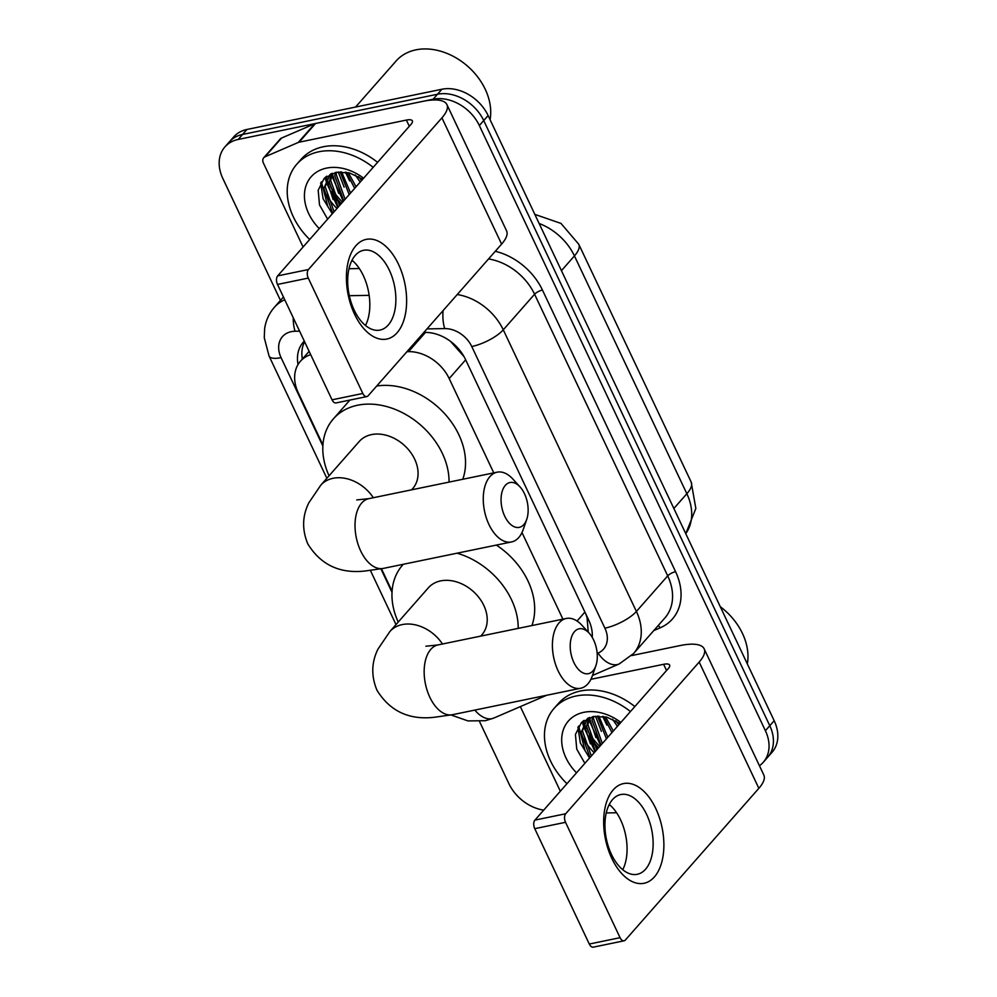 <?xml version="1.0" encoding="UTF-8"?>
<svg xmlns="http://www.w3.org/2000/svg" width="997" height="997" viewBox="0 0 997 997"><rect width="100%" height="100%" fill="white"/><g stroke="black" fill="none" stroke-linecap="round" stroke-linejoin="round"><path stroke-width="1.5" d="M464.016 356.602L450.482 341.36M588.267 632.185L587.046 617.529L585.75 613.865M310.665 354.62A38.173 28.901 -138.7 0 0 300.409 361.263A38.173 28.901 -138.7 0 0 298.29 392.83L322.928 444.974M493.764 472.877L449.186 378.561A38.173 28.901 -138.7 0 0 408.546 351.642L406.95 351.679M562.919 619.162L521.979 532.548M381.452 568.788L392.083 591.258M280.456 300.396L222.817 178.451A38.173 28.901 41.3 0 1 224.948 146.883A38.173 28.901 41.3 0 1 238.171 139.455L433.109 99.239A38.173 28.901 41.3 0 1 479.333 125.535L765.397 730.714L769.784 725.716A38.173 28.901 41.3 0 1 767.665 757.284A38.173 28.901 41.3 0 0 769.784 725.716L483.719 120.55L769.784 725.716L774.183 720.719A38.173 28.901 41.3 0 1 772.052 752.286L763.266 762.281A38.173 28.901 41.3 0 1 759.427 765.733M433.109 99.239L437.509 94.241A38.173 28.901 41.3 0 1 483.719 120.55A38.173 28.901 41.3 0 0 437.509 94.241L242.558 134.458L437.509 94.241L441.895 89.244A38.173 28.901 41.3 0 1 488.119 115.552L774.183 720.719M224.948 146.883L229.335 141.886A38.173 28.901 41.3 0 1 242.558 134.458A38.173 28.901 41.3 0 0 229.335 141.886L233.734 136.901A38.173 28.901 41.3 0 1 246.957 129.46L441.895 89.244M304.297 341.148A38.173 28.901 -138.7 0 0 303.238 342.258A38.173 28.901 -138.7 0 0 298.041 364.516M302.353 359.057A38.173 28.901 41.3 0 1 304.584 341.747M594.2 752.735A50.897 38.534 41.3 0 1 582.547 736.908A50.897 38.534 41.3 0 0 594.2 752.735M580.977 733.593A50.897 38.534 41.3 0 1 578.434 726.389A50.897 38.534 41.3 0 0 580.977 733.593M336.949 208.51A50.897 38.534 41.3 0 1 325.296 192.683A50.897 38.534 41.3 0 0 336.949 208.51M323.726 189.38A50.897 38.534 41.3 0 1 321.184 182.164A50.897 38.534 41.3 0 0 323.726 189.38M543.689 810.137A38.173 28.901 41.3 0 1 508.881 783.63L479.52 721.504M765.397 730.714A38.173 28.901 41.3 0 1 763.266 762.281M598.599 747.738A50.897 38.534 41.3 0 1 589.127 735.786M586.56 731.137A50.897 38.534 41.3 0 1 583.856 724.719M583.569 723.884A50.897 38.534 41.3 0 1 582.809 721.342M341.348 203.525A50.897 38.534 41.3 0 1 331.876 191.561M329.309 186.913A50.897 38.534 41.3 0 1 326.605 180.494M326.318 179.659A50.897 38.534 41.3 0 1 325.558 177.13M592.255 637.382A38.173 28.901 -138.7 0 0 588.666 620.047L465.425 359.319A38.173 28.901 -138.7 0 0 424.784 332.4L423.899 332.425M354.546 314.18A50.897 28.888 -101.7 0 1 355.941 245.673A50.897 28.888 -101.7 0 1 398.488 264.255A50.897 28.888 -101.7 0 1 397.105 332.749A50.897 28.888 -101.7 0 1 354.546 314.18M389.353 270.224A40.715 23.105 78.3 0 0 363.556 250.309A40.715 23.105 78.3 0 0 354.209 310.167A40.715 23.105 78.3 0 0 380.007 330.069A40.715 23.105 78.3 0 0 389.353 270.224M352.028 260.267A40.715 23.105 -101.7 0 1 363.319 275.596A40.715 23.105 -101.7 0 1 365.488 325.496M303.088 246.994L263.382 163.01A6.368 4.811 -138.7 0 1 263.744 157.75L280.219 139.019A6.368 4.811 41.3 0 1 281.565 138.047L314.716 123.753A6.368 4.811 41.3 0 1 315.563 123.478L422.853 101.345A50.897 16.475 154.7 0 1 446.893 104.573A50.897 16.475 154.7 0 1 441.92 117.858L308.447 269.526A6.368 3.614 78.3 0 0 308.272 278.088L277.502 284.444A6.368 3.614 -101.7 0 1 277.677 275.882L411.138 124.201A12.724 4.125 -25.3 0 0 412.384 120.886A12.724 4.125 -25.3 0 0 406.377 120.076L299.088 142.21A6.368 4.811 -138.7 0 0 298.24 142.471L265.09 156.778A6.368 4.811 -138.7 0 0 263.744 157.75M446.893 104.573L506.576 230.83A50.897 16.475 154.7 0 1 501.603 244.115L368.13 395.784A6.368 3.614 78.3 0 1 366.846 396.582A6.368 3.614 78.3 0 1 362.821 393.466L308.272 278.088M366.846 396.582L336.064 402.925A6.368 3.614 -101.7 0 1 332.038 399.822L277.502 284.444M349.012 268.729L357.836 268.567A6.368 4.811 -138.7 0 0 358.77 268.467L359.232 268.367M355.568 107.053L396.096 61.004A57.265 43.345 41.3 0 1 415.923 49.85A57.265 43.345 41.3 0 1 469.612 68.02A57.265 43.345 41.3 0 1 490.075 119.702M342.544 202.154A57.265 43.345 41.3 0 1 330.917 187.324M329.197 184.221A57.265 43.345 41.3 0 1 326.991 179.547M326.729 178.912A57.265 43.345 41.3 0 1 325.932 176.83M353.125 261.214A63.621 48.168 41.3 0 1 351.654 261.015M309.693 239.479A63.621 48.168 41.3 0 1 296.844 164.156A63.621 48.168 41.3 0 1 318.878 151.768A63.621 48.168 41.3 0 1 373.19 167.334M296.844 164.156L301.244 159.171A63.621 48.168 41.3 0 1 323.277 146.771A63.621 48.168 41.3 0 1 377.589 162.337M362.709 179.236L349.548 172.955L336.188 172.282L324.175 178.388L318.18 190.215L319.501 204.921L327.627 219.116M319.277 228.6A44.541 33.711 41.3 0 1 326.605 168.094A44.541 33.711 41.3 0 1 363.618 178.214M330.53 174.026L323.813 188.246L332.724 213.321M329.745 174.974L325.184 186.688L334.095 211.763M330.904 173.864L329.035 175.734M332.512 173.241L330.668 180.445L339.591 205.519M331.764 173.515L329.297 182.015L338.207 207.077M336.425 172.244L336.163 174.213L345.074 199.275M335.328 172.456L334.793 175.771L343.703 200.833M341.585 171.845L350.57 193.032M340.176 171.858L349.199 194.589M348.302 172.643L356.066 186.788M346.42 172.282L354.695 188.358M358.584 176.619L361.55 180.557M355.293 174.974L360.179 182.115M331.652 175.522L343.304 201.294M326.181 176.631L326.081 180.121M326.169 181.753L337.809 207.538M320.673 183.024L323.103 198.777L332.325 213.782M345.423 172.132L349.635 180.906M338.27 171.983L344.139 187.149M332.288 173.777L338.644 193.393M326.842 176.145L326.754 178.874M326.792 180.021L333.16 199.624M321.395 181.815L327.664 205.868M504.719 516.184A22.906 12.998 78.3 0 0 526.728 519.387A22.906 12.998 78.3 0 0 524.484 493.714A22.906 12.998 78.3 0 0 520.023 486.897A22.906 12.998 78.3 0 0 503.535 488.032A22.906 12.998 78.3 0 0 504.719 516.184M526.728 519.387L523.213 529.532A35.63 20.227 -101.7 0 1 511.536 541.957A35.63 20.227 -101.7 0 1 488.966 524.547A35.63 20.227 -101.7 0 1 497.142 472.179A35.63 20.227 -101.7 0 1 512.782 478.971L520.023 486.897M411.624 489.814L412.683 488.617A35.63 26.969 -138.7 0 0 410.004 451.541A35.63 26.969 -138.7 0 0 371.52 434.605A35.63 26.969 -138.7 0 0 359.182 441.546L320.735 485.24L308.821 502.837C302.265 516.01 301.929 529.719 307.811 543.926C320.735 564.85 339.84 573.873 365.139 570.994L383.284 568.415L511.536 541.957M329.06 475.781A69.989 52.978 41.3 0 1 333.397 418.852A69.989 52.978 41.3 0 1 357.636 405.218A69.989 52.978 41.3 0 1 449.061 482.099M333.397 418.852L349.872 400.121A69.989 52.978 41.3 0 1 349.91 400.071M376.729 386.013A69.989 52.978 41.3 0 1 444.251 413.269A69.989 52.978 41.3 0 1 462.77 479.27M573.861 662.469A22.906 12.998 78.3 0 0 595.882 665.672A22.906 12.998 78.3 0 0 593.639 639.999A22.906 12.998 78.3 0 0 589.177 633.182A22.906 12.998 78.3 0 0 572.689 634.316A22.906 12.998 78.3 0 0 573.861 662.469M595.882 665.672L592.355 675.816A35.63 20.227 -101.7 0 1 580.69 688.254A35.63 20.227 -101.7 0 1 558.108 670.831A35.63 20.227 -101.7 0 1 566.296 618.464A35.63 20.227 -101.7 0 1 581.924 625.256L589.177 633.182M480.766 636.098L481.825 634.902A35.63 26.969 -138.7 0 0 479.158 597.826A35.63 26.969 -138.7 0 0 440.674 580.89A35.63 26.969 -138.7 0 0 428.336 587.831L389.889 631.525L377.975 649.122C371.42 662.307 371.083 676.003 376.953 690.211C389.877 711.135 408.994 720.158 434.293 717.279L452.439 714.712L580.69 688.254M398.214 622.066A69.989 52.978 41.3 0 1 402.539 565.137A69.989 52.978 41.3 0 1 403.311 564.29L402.539 565.137M457.1 553.198A69.989 52.978 41.3 0 1 518.203 628.384M496.369 545.097A69.989 52.978 41.3 0 1 531.912 625.555M611.809 858.405A50.897 28.888 -101.7 0 1 613.192 789.898A50.897 28.888 -101.7 0 1 655.739 808.467A50.897 28.888 -101.7 0 1 654.356 876.974A50.897 28.888 -101.7 0 1 611.809 858.405M646.617 814.437A40.715 23.105 78.3 0 0 620.807 794.534A40.715 23.105 78.3 0 0 611.46 854.392A40.715 23.105 78.3 0 0 637.257 874.294A40.715 23.105 78.3 0 0 646.617 814.437M609.279 804.479A40.715 23.105 -101.7 0 1 620.57 819.808A40.715 23.105 -101.7 0 1 622.739 869.72M560.339 791.219L520.633 707.234A6.368 4.811 -138.7 0 1 520.372 706.599M631.649 655.565L680.104 645.57A50.897 16.475 154.7 0 1 704.144 648.785A50.897 16.475 154.7 0 1 699.171 662.07L565.698 813.751A6.368 3.614 78.3 0 0 565.536 822.313L534.753 828.669A6.368 3.614 -101.7 0 1 534.928 820.107L668.389 668.426A12.724 4.125 -25.3 0 0 669.635 665.099A12.724 4.125 -25.3 0 0 663.628 664.301L590.897 679.306M704.144 648.785L763.827 775.043A50.897 16.475 154.7 0 1 758.854 788.328L625.381 940.009A6.368 3.614 78.3 0 1 624.097 940.794A6.368 3.614 78.3 0 1 620.072 937.691L565.536 822.313M624.097 940.794L593.315 947.15A6.368 3.614 -101.7 0 1 589.289 944.034L534.753 828.669M606.263 812.941L615.099 812.792A6.368 4.811 -138.7 0 0 616.021 812.692L616.482 812.592M599.795 746.379A57.265 43.345 41.3 0 1 588.168 731.549M586.448 728.433A57.265 43.345 41.3 0 1 584.242 723.76M583.993 723.137A57.265 43.345 41.3 0 1 583.183 721.055M610.376 805.426A63.621 48.168 41.3 0 1 608.905 805.24M566.957 783.704A63.621 48.168 41.3 0 1 554.095 708.381A63.621 48.168 41.3 0 1 576.129 695.993A63.621 48.168 41.3 0 1 630.44 711.546M554.095 708.381L558.494 703.384A63.621 48.168 41.3 0 1 580.528 690.996A63.621 48.168 41.3 0 1 634.84 706.561M619.96 723.461L606.799 717.167L593.439 716.507L581.425 722.613L575.431 734.44L576.752 749.146L584.878 763.341M576.528 772.825A44.541 33.711 41.3 0 1 583.856 712.319A44.541 33.711 41.3 0 1 620.869 722.426M587.781 718.251L581.064 732.471L589.975 757.546M586.996 719.198L582.435 730.913L591.346 755.988M588.155 718.089L586.286 719.959M589.763 717.466L587.931 724.669L596.842 749.744M589.015 717.74L586.548 726.227L595.471 751.302M593.676 716.457L593.414 718.426L602.325 743.5M592.579 716.681L592.044 719.984L600.954 745.058M598.836 716.058L607.821 737.257M597.427 716.07L606.45 738.814M605.553 716.868L613.317 731.013M603.683 716.507L611.946 732.571M615.834 720.831L618.813 724.769M612.544 719.198L617.43 726.339M720.283 606.712A57.265 43.345 41.3 0 1 747.326 663.927M588.903 719.734L600.555 745.519M583.432 720.856L583.332 724.345M583.419 725.978L595.059 751.75M577.924 727.237L580.354 743.002L589.576 757.994M602.674 716.357L606.886 725.131M595.521 716.207L601.39 731.362M589.539 718.002L595.894 737.606M584.092 720.357L584.018 723.099M584.043 724.246L590.411 743.849M578.646 726.04L584.915 750.093M425.482 332.4L408.546 351.642M465.661 359.83L449.186 378.561M584.903 612.083L577.039 621.019M691.195 482.099A44.541 14.419 154.7 0 1 686.846 493.727L574.434 255.905A44.541 14.419 -25.3 0 0 578.783 244.29L691.195 482.099L695.844 508.47L685.774 533.694M685.749 533.644A50.897 38.534 -138.7 0 0 686.846 493.727L673.86 508.482M561.436 270.673L574.434 255.905A50.897 38.534 -138.7 0 0 539.14 223.49M246.957 129.46L238.171 139.455M488.119 115.552L479.333 125.535M299.586 331.166L295.037 331.241A25.448 19.267 -138.7 0 0 291.311 331.652A25.448 19.267 -138.7 0 0 281.079 357.649L322.866 446.033M281.079 357.649A25.448 8.238 -25.3 0 1 269.065 356.041L264.267 337.721L264.654 328.474C265.875 320.436 269.115 313.382 274.374 307.313A50.897 38.534 41.3 0 1 284.718 299.736M451.068 714.986L467.967 720.918L485.464 720.694L493.802 718.064A25.448 15.653 -113.3 0 1 474.859 710.076M495.297 251.281A57.265 43.345 41.3 0 1 542.455 290.065L675.58 571.692A57.265 43.345 41.3 0 1 660.226 627.798L653.77 630.59M457.237 294.526A50.897 38.534 41.3 0 1 503.273 329.82L534.579 294.24A50.897 38.534 -138.7 0 0 488.542 258.946M349.324 295.698L369.152 295.349M597.178 653.484L598.075 653.097A25.448 19.267 -138.7 0 0 604.892 628.16L471.768 346.532A25.448 8.238 -25.3 0 0 503.273 329.82L636.398 611.448L667.703 575.867L534.579 294.24A6.368 2.056 154.7 0 1 542.455 290.065M604.892 628.16A25.448 8.238 -25.3 0 0 636.398 611.448A50.897 38.534 41.3 0 1 633.569 653.534L664.874 617.966A50.897 38.534 -138.7 0 0 667.703 575.867A6.368 2.056 154.7 0 1 675.58 571.692M471.768 346.532A25.448 19.267 -138.7 0 0 444.674 328.599L426.99 328.91M380.941 568.888L392.02 592.33M660.226 627.798A6.368 3.913 66.7 0 0 658.132 625.618M592.467 675.492L619.137 663.99A25.448 15.653 -113.3 0 1 598.075 653.097M444.674 328.599A25.448 12.799 -91 0 1 443.104 310.603M295.037 331.241A25.448 12.799 -91 0 1 293.218 317.707M501.603 244.115L441.92 117.858M332.038 399.822L362.821 393.466M409.306 126.283L406.377 120.076M315.563 123.478L299.088 142.21M277.677 275.882L308.447 269.526M298.24 142.471L314.716 123.753M281.565 138.047L265.09 156.778M340.8 204.148A50.897 38.534 41.3 0 1 332.998 194.764M329.583 189.156A50.897 38.534 41.3 0 1 326.218 181.591M325.869 180.569A50.897 38.534 41.3 0 1 324.985 177.628M373.327 497.715A35.63 26.969 -138.7 0 0 333.073 478.298A35.63 26.969 -138.7 0 0 320.735 485.24M356.752 499.933L368.89 498.637A35.63 20.227 78.3 0 0 360.715 551.005A35.63 20.227 78.3 0 0 383.284 568.415M442.469 644A35.63 26.969 -138.7 0 0 402.227 624.583A35.63 26.969 -138.7 0 0 389.889 631.525M425.906 646.218L438.044 644.922A35.63 20.227 78.3 0 0 429.857 697.289A35.63 20.227 78.3 0 0 452.439 714.712M758.854 788.328L699.171 662.07M589.289 944.034L620.072 937.691M666.557 670.507L663.628 664.301M534.928 820.107L565.698 813.751M598.05 748.361A50.897 38.534 41.3 0 1 590.249 738.989M586.834 733.381A50.897 38.534 41.3 0 1 583.469 725.804M583.12 724.794A50.897 38.534 41.3 0 1 582.236 721.853M309.132 351.355L300.409 361.263M578.783 244.29L560.975 223.415L534.828 214.38M274.374 307.313L283.435 297.006M619.137 663.99L633.569 653.534M493.802 718.064L546.618 695.283M269.065 356.041L326.854 478.286M370.435 570.508L395.996 624.583M368.89 498.637L497.142 472.179M438.044 644.922L566.296 618.464"/></g></svg>
